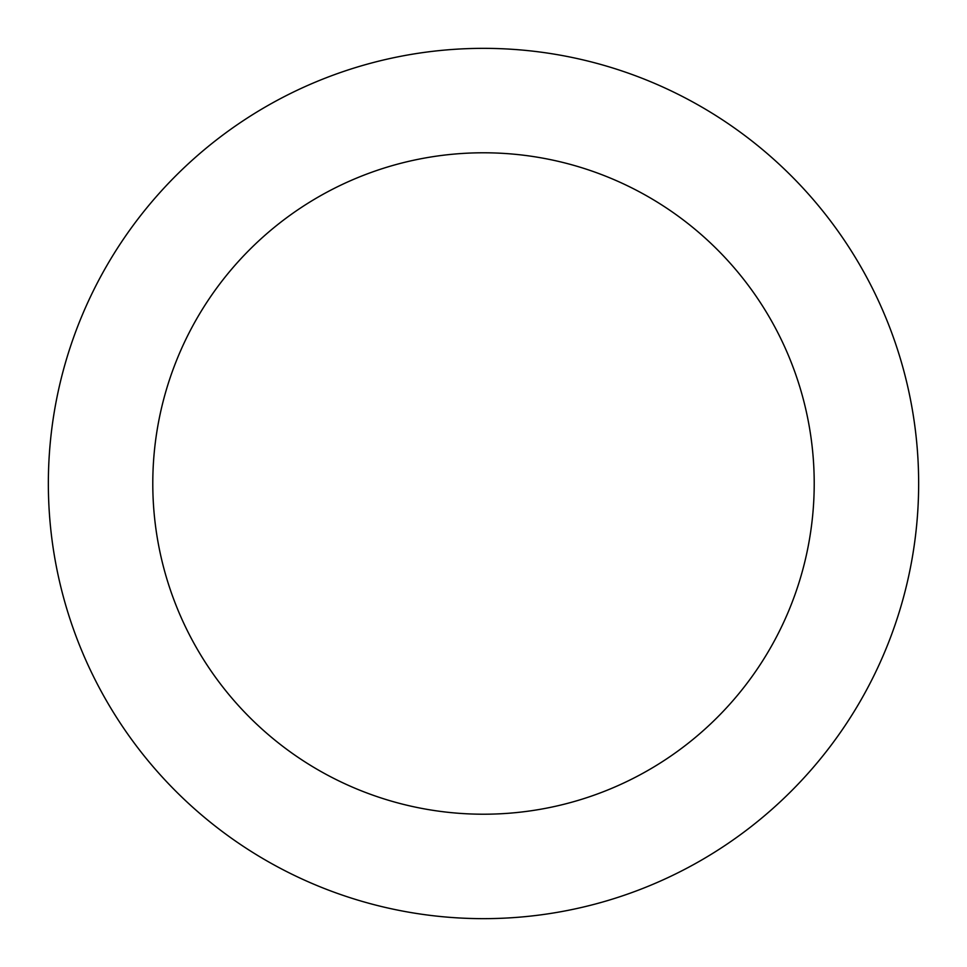 <?xml version="1.0" encoding="UTF-8"?>
<svg xmlns="http://www.w3.org/2000/svg" width="967" height="967" viewBox="0 0 967 967"><rect width="100%" height="100%" fill="white"/><g stroke="black" fill="none" stroke-linecap="round" stroke-linejoin="round"><path stroke-width="1.45" d="M814.214 483.5A330.714 330.714 0 0 0 483.5 152.786A330.714 330.714 0 0 0 152.786 483.5A330.714 330.714 0 0 0 483.5 814.214A330.714 330.714 0 0 0 814.214 483.5M48.35 483.5A435.15 435.15 0 0 1 483.5 48.35A435.15 435.15 0 0 1 918.65 483.5A435.15 435.15 0 0 1 483.5 918.65A435.15 435.15 0 0 1 48.35 483.5"/></g></svg>
